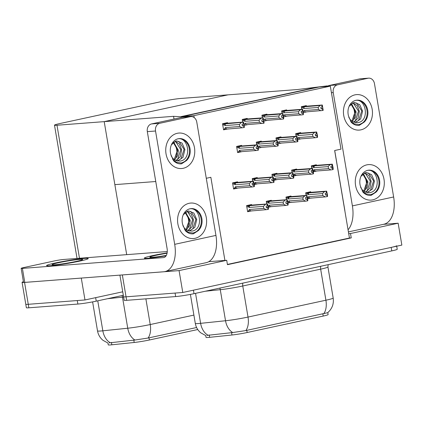 <?xml version="1.0" encoding="UTF-8"?>
<svg xmlns="http://www.w3.org/2000/svg" width="423" height="423" viewBox="0 0 423 423"><rect width="100%" height="100%" fill="white"/><g stroke="black" fill="none" stroke-linecap="round" stroke-linejoin="round"><path stroke-width="0.63" d="M206.281 178.289L210.855 177.3L224.914 260.436L226.712 260.298L227.452 264.676L351.249 237.895L350.508 233.517L348.711 233.655L334.651 150.519L340.98 149.15L330.321 86.144L317.282 87.143L180.833 116.658L193.866 115.664L330.321 86.144M208.777 261.668L224.914 260.436M383.36 224.343L398.149 223.212L401.85 245.091L182.773 292.483L126.049 296.819A13.34 0.862 170.4 0 1 123.564 296.74A13.34 0.862 170.4 0 0 126.049 296.819L175.069 293.07L175.661 296.571L126.641 300.319A13.34 0.862 170.4 0 1 124.156 300.24L119.905 275.119M226.712 260.298L179.072 270.604L122.347 274.945A13.34 0.862 170.4 0 1 121.533 274.998M179.072 270.604L182.773 292.483M398.149 223.212L350.508 233.517M327.788 312.602L328.126 314.59A12.008 0.777 170.4 0 1 323.214 316.066L247.164 332.515A12.008 0.777 170.4 0 1 231.984 335L209.628 337.321A12.008 0.777 170.4 0 1 206.038 337.369L205.737 335.587M227.41 264.433L349.451 238.033L348.711 233.655M349.451 238.033L351.249 237.895M257.316 178.104L257.221 177.549L252.245 178.622L252.695 181.282M254.265 184.534L257.797 183.772M277.012 173.848L276.917 173.287L271.941 174.361L272.391 177.02M273.961 180.277L277.499 179.511M296.708 169.586L296.613 169.026L291.637 170.104L292.087 172.758M293.657 176.016L297.195 175.249M316.404 165.324L316.309 164.764L311.333 165.842L311.783 168.497M313.353 171.754L316.89 170.987M227.611 123.209L227.521 122.649L222.54 123.728L223.577 129.85L228.097 128.878M247.312 118.948L247.217 118.387L242.236 119.466L242.686 122.12M244.256 125.377L247.793 124.616M267.008 114.686L266.913 114.131L261.932 115.204L262.382 117.864M263.952 121.121L267.489 120.354M286.704 110.429L286.609 109.869L281.633 110.942L282.083 113.602M283.648 116.859L287.185 116.092M306.4 106.168L306.305 105.607L301.329 106.686L301.779 109.34M303.349 112.597L306.881 111.831M237.62 182.366L237.525 181.805L232.55 182.884L233.586 189.012L238.101 188.034M271.365 200.83L271.275 200.269L266.294 201.348L266.744 204.002M268.314 207.259L271.852 206.493M291.066 196.568L290.971 196.008L285.99 197.086L286.44 199.741M288.01 202.998L291.547 202.231M310.762 192.306L310.667 191.746L305.686 192.825L306.136 195.479M307.706 198.736L311.243 197.975M241.665 145.935L241.57 145.375L236.594 146.448L237.631 152.576L242.152 151.598M261.361 141.673L261.266 141.113L256.29 142.186L256.74 144.846M258.337 148.098L261.848 147.336M281.057 137.412L280.962 136.851L275.986 137.93L276.436 140.584M278.033 143.836L281.544 143.074M300.753 133.15L300.658 132.589L295.682 133.668L296.132 136.322M297.729 139.574L301.239 138.813M251.669 205.092L251.574 204.531L246.598 205.604L247.635 211.733L252.156 210.754M193.866 115.664L194.194 117.599M155.754 181.515L114.866 184.64L104.206 121.634L173.557 116.33L174.017 119.059M126.704 254.651L104.206 121.634L228.002 94.852L180.78 98.464A13.34 0.862 -9.6 0 0 162.411 101.361L59.95 123.527A13.34 0.862 -9.6 0 0 54.493 125.166A13.34 0.862 -9.6 0 0 56.983 125.245L104.206 121.634L228.002 94.852L297.353 89.549L327.254 85.88L327.339 86.371A6.673 5.441 -94.4 0 1 329.237 85.483L359.814 78.868A6.673 5.441 -94.4 0 1 360.417 78.778L368.629 78.149A6.673 5.441 85.6 0 0 368.026 78.239L359.814 78.868M173.557 116.33L183.693 116.938L187.246 116.166L182.625 116.521L319.079 87.006L323.701 86.652L327.254 85.88M187.246 116.166L187.363 116.864M123.32 295.296L96.243 301.155L95.651 297.655L122.728 291.796L84.986 299.96L28.262 304.301A13.34 0.862 170.4 0 1 25.777 304.216A13.34 0.862 170.4 0 0 28.262 304.301L77.282 300.547L77.874 304.052L28.854 307.801A13.34 0.862 170.4 0 1 26.369 307.717L22.075 282.337A13.34 0.862 170.4 0 1 23.413 281.718M81.353 278.07L24.56 282.421A13.34 0.862 170.4 0 1 22.075 282.337M81.285 278.085L84.986 299.96M197.753 329.528L149.377 339.992A12.008 0.777 170.4 0 1 134.197 342.477L111.841 344.798A12.008 0.777 170.4 0 1 108.256 344.851L107.955 343.069M396.637 245.763A13.34 0.862 170.4 0 1 391.185 247.397L193.438 290.173L194.03 293.673A13.34 0.862 170.4 0 1 175.661 296.571M207 335.397L232.756 332.547L245.848 330.569L327.651 312.719C332.129 308.827 333.969 303.931 333.181 298.035L327.925 266.966A17.787 1.147 170.4 0 1 320.655 269.15L242.76 286.001A17.787 1.147 170.4 0 1 220.272 289.681L205.324 291.23M396.711 246.202L397.229 249.263A13.34 0.862 170.4 0 1 391.777 250.897L194.03 293.673M109.219 342.873L134.969 340.023L148.061 338.046L196.6 327.518M96.243 301.155A13.34 0.862 170.4 0 1 77.874 304.052M266.374 207.614L268.119 207.482L267.822 205.731L266.115 206.101L266.411 207.852L267.727 207.651L268.023 209.401L266.178 209.681L263.788 208.386L263.45 206.371L249.084 207.471L248.433 206.768L249.073 205.731L246.651 205.916M267.727 207.651L268.023 209.401M247.555 211.267L266.178 209.681M248.306 211.209L249.427 209.48L263.788 208.386M247.481 205.414L267.563 203.939L267.722 205.837M267.426 204.087L249.073 205.731M267.563 203.939L268.341 207.397L268.452 209.189L268.097 209.369M249.427 209.48A3.024 2.464 85.6 0 0 250.839 210.855M263.45 206.371L265.29 204.431M267.135 204.15L267.431 205.901M249.084 207.471A3.024 2.464 -94.4 0 1 249.951 205.604M268.314 209.337L268.119 207.482M266.39 207.725L268.018 207.587M266.395 207.746L267.801 207.635M268.24 209.353L267.944 207.603M233.433 182.694L253.514 181.218L254.286 184.677L254.403 186.469L254.043 186.643M254.191 186.633L253.377 181.367L253.086 181.43L253.382 183.18L252.066 183.381L252.362 185.131L253.752 184.914L253.974 186.68L252.129 186.961L249.734 185.66L249.396 183.651L235.035 184.751A3.024 2.464 -94.4 0 1 235.897 182.884L232.597 183.196M254.265 186.617L253.969 184.867M253.678 184.93L253.974 186.68M252.32 184.893L254.064 184.761M253.673 183.117L253.382 183.18M235.035 184.751L234.379 184.042L235.019 183.011M249.396 183.651L251.241 181.71L235.897 182.884M253.086 181.43L251.241 181.71M252.129 186.961L236.785 188.135A3.024 2.464 -94.4 0 1 235.373 186.76L249.734 185.66M236.785 188.135L234.257 188.484L235.373 186.76M234.257 188.484L233.507 188.542M286.07 203.357L287.814 203.22L287.518 201.47L285.811 201.84L286.107 203.59L287.423 203.389L287.719 205.139L285.874 205.419L283.484 204.124L283.146 202.109L268.779 203.209L268.129 202.506L268.769 201.47L266.347 201.655M287.423 203.389L287.719 205.139M283.484 204.124L269.123 205.218L268.002 206.947L285.874 205.419M267.177 201.152L287.265 199.677L287.418 201.581M287.122 199.83L268.769 201.47M287.265 199.677L288.037 203.14L288.153 204.928L287.793 205.107M269.123 205.218A3.024 2.464 85.6 0 0 270.535 206.593M283.146 202.109L284.986 200.169M286.831 199.889L287.127 201.639M268.779 203.209A3.024 2.464 -94.4 0 1 269.647 201.343M288.01 205.081L287.814 203.22M286.085 203.463L287.714 203.331M286.091 203.484L287.497 203.373M287.936 205.097L287.64 203.347M305.766 199.096L307.51 198.963L307.214 197.213L305.506 197.578L305.803 199.328L307.119 199.133L307.415 200.883L305.57 201.163L303.18 199.862L302.842 197.853L288.481 198.947L287.825 198.244L288.465 197.208L286.043 197.393M307.119 199.133L307.415 200.883M303.18 199.862L288.819 200.962L287.703 202.686L305.57 201.163M291.68 196.584L286.916 196.885M286.873 196.896L306.961 195.415L304.682 195.912L288.465 197.208M306.961 195.415L307.733 198.879L307.849 200.666L307.489 200.846M288.819 200.962A3.024 2.464 85.6 0 0 290.231 202.331M302.842 197.853L304.682 195.912M306.527 195.632L306.823 197.382M288.481 198.947A3.024 2.464 -94.4 0 1 289.343 197.081M306.823 195.569L307.119 197.319M307.706 200.819L307.51 198.963M305.781 199.201L307.41 199.069M305.787 199.222L307.193 199.117M307.632 200.835L307.336 199.085M325.461 194.834L327.206 194.702L326.91 192.951L325.208 193.322L325.504 195.072L326.815 194.871L327.111 196.621L325.266 196.901L322.876 195.6L322.538 193.591L308.177 194.686L307.521 193.983L308.161 192.951L305.739 193.137M326.815 194.871L327.111 196.621M322.876 195.6L308.515 196.7L307.399 198.424L325.266 196.901M311.376 192.328L306.612 192.624M306.575 192.634L326.656 191.159L324.378 191.651L308.161 192.951M326.656 191.159L327.428 194.617L327.545 196.409L327.185 196.584M308.515 196.7A3.024 2.464 85.6 0 0 309.927 198.075M322.538 193.591L324.378 191.651M326.223 191.37L326.519 193.121M308.177 194.686A3.024 2.464 -94.4 0 1 309.039 192.825M326.519 191.307L326.815 193.057M327.407 196.558L327.206 194.702M327.328 196.573L327.032 194.823M257.93 178.125L273.21 176.957L273.982 180.415L273.961 182.355L271.825 182.699L269.435 181.398L269.091 179.389L254.731 180.489A3.024 2.464 -94.4 0 1 255.592 178.622L252.298 178.934M273.887 182.371L273.47 178.749L273.073 177.105L272.782 177.168L273.078 178.918L271.762 179.119L272.058 180.87L273.448 180.653L273.744 182.403M273.961 182.355L273.665 180.605M273.374 180.669L273.67 182.419M272.015 180.632L273.766 180.499M273.369 178.855L273.078 178.918M254.731 180.489L254.075 179.786L254.715 178.749M269.091 179.389L270.937 177.449L255.592 178.622M272.782 177.168L270.937 177.449M271.825 182.699L256.481 183.873A3.024 2.464 -94.4 0 1 255.069 182.498L269.435 181.398M256.481 183.873L253.953 184.227L255.069 182.498M272.824 174.17L292.906 172.695L293.678 176.153L293.795 177.946L293.435 178.12M293.583 178.109L292.769 172.843L292.478 172.907L292.774 174.657L291.458 174.858L291.754 176.608L293.144 176.391L293.366 178.157L291.521 178.437L289.131 177.137L288.787 175.127L274.427 176.227A3.024 2.464 -94.4 0 1 275.288 174.361L271.994 174.673M291.733 176.481L293.287 176.359M293.657 178.094L293.361 176.343M293.07 176.407L293.366 178.157M293.144 176.391L291.733 176.502M291.711 176.37L293.462 176.238M293.065 174.593L292.774 174.657M274.427 176.227L273.776 175.524L274.411 174.488M288.787 175.127L290.633 173.187L275.288 174.361M292.478 172.907L290.633 173.187M291.521 178.437L276.177 179.611A3.024 2.464 -94.4 0 1 274.765 178.236L289.131 177.137M276.177 179.611L273.649 179.965L274.765 178.236M292.52 169.909L312.602 168.433L313.374 171.891L313.491 173.684L313.131 173.864M313.279 173.853L312.465 168.581L312.174 168.645L312.47 170.395L311.154 170.596L311.45 172.346L312.84 172.129L313.062 173.895L311.217 174.176L308.827 172.88L308.483 170.866L294.122 171.965A3.024 2.464 -94.4 0 1 294.984 170.099L291.69 170.411M311.428 172.219L312.983 172.098M313.353 173.832L313.057 172.082M312.766 172.145L313.062 173.895M312.84 172.129L311.434 172.24M311.407 172.113L313.157 171.976M312.761 170.332L312.47 170.395M294.122 171.965L293.472 171.262L294.107 170.226M308.483 170.866L310.329 168.925L294.984 170.099M312.174 168.645L310.329 168.925M311.217 174.176L295.873 175.349A3.024 2.464 -94.4 0 1 294.461 173.975L308.827 172.88M295.873 175.349L293.345 175.704L294.461 173.975M312.216 165.652L332.298 164.172L333.075 167.635L333.187 169.422L332.827 169.602M332.975 169.591L332.161 164.325L331.87 164.388L332.166 166.139L330.849 166.334L331.146 168.084L332.536 167.868L332.758 169.639L330.913 169.914L328.523 168.618L328.185 166.609L313.818 167.704A3.024 2.464 -94.4 0 1 314.686 165.837L311.386 166.149M331.124 167.957L332.679 167.841M333.049 169.575L332.753 167.825M332.462 167.889L332.758 169.639M332.536 167.868L331.13 167.979M331.109 167.852L332.853 167.714M332.457 166.075L332.166 166.139M313.818 167.704L313.168 167L313.803 165.964M328.185 166.609L330.025 164.663L314.686 165.837M331.87 164.388L330.025 164.663M330.913 169.914L315.574 171.088A3.024 2.464 -94.4 0 1 314.162 169.718L328.523 168.618M315.574 171.088L313.041 171.442L314.162 169.718M242.305 145.951L257.586 144.782L258.358 148.24L258.337 150.181L256.201 150.525L253.805 149.224L253.467 147.215L239.106 148.314A3.024 2.464 -94.4 0 1 239.968 146.448L236.647 146.76M258.263 150.197L257.84 146.575L256.137 146.945L256.433 148.695L257.824 148.478L258.12 150.228M256.412 148.563L257.967 148.447M258.337 150.181L258.041 148.431M256.412 148.584L257.824 148.478M257.75 148.494L258.046 150.244M256.391 148.457L258.136 148.325M257.586 144.782L257.744 146.681M257.448 144.93L257.158 144.994L257.454 146.744M237.552 152.111L238.329 152.047L239.444 150.324A3.024 2.464 85.6 0 0 240.856 151.698L256.201 150.525M238.329 152.047L240.856 151.698M239.106 148.314L238.45 147.606C238.07 147.082 238.281 146.739 239.09 146.575M253.467 147.215L255.312 145.274L239.968 146.448M257.158 144.994L255.312 145.274M239.444 150.324L253.805 149.224M223.423 123.537L243.511 122.062L243.077 122.273L243.373 124.024L242.056 124.219L242.353 125.969L243.669 125.774L243.965 127.524L242.12 127.804L224.248 129.327L225.369 127.603L239.73 126.503L239.392 124.494L225.025 125.589L224.375 124.885C223.994 124.362 224.206 124.018 225.015 123.854L222.593 124.039M224.248 129.327L223.497 129.385M243.077 122.273L225.015 123.854M242.331 125.843L243.96 125.71L244.399 127.312L243.511 122.062M242.316 125.737L244.06 125.605L243.764 123.854L243.373 124.024M242.12 127.804L239.73 126.503M226.781 128.978A3.024 2.464 -94.4 0 1 225.369 127.603M239.392 124.494L241.232 122.554M225.025 125.589A3.024 2.464 -94.4 0 1 225.893 123.728M243.669 125.774L243.965 127.524M243.664 123.96L243.368 122.21M243.743 125.758L242.337 125.864M244.182 127.476L243.886 125.726M354.987 94.847A17.787 14.504 -94.4 0 1 372.171 109.271A17.787 14.504 -94.4 0 1 360.909 129.85A17.787 14.504 -94.4 0 1 343.73 115.426A17.787 14.504 -94.4 0 1 354.987 94.847A17.787 14.504 -94.4 0 1 356.594 94.615A17.787 14.504 -94.4 0 1 372.314 110.255A17.787 14.504 -94.4 0 1 360.909 129.85A17.787 14.504 -94.4 0 1 359.307 130.083A17.787 14.504 -94.4 0 1 343.587 114.443A17.787 14.504 -94.4 0 1 354.987 94.847M366.831 164.854A17.787 14.504 -94.4 0 1 384.01 179.283A17.787 14.504 -94.4 0 1 372.753 199.862A17.787 14.504 -94.4 0 1 355.569 185.433A17.787 14.504 -94.4 0 1 366.831 164.854A17.787 14.504 -94.4 0 1 368.433 164.621A17.787 14.504 -94.4 0 1 384.153 180.261A17.787 14.504 -94.4 0 1 372.753 199.862A17.787 14.504 -94.4 0 1 371.145 200.095A17.787 14.504 -94.4 0 1 355.426 184.454A17.787 14.504 -94.4 0 1 366.831 164.854M348.06 229.8A26.681 15.35 -102.2 0 0 352.396 205.895L393.639 196.975L374.471 83.648A6.673 5.441 85.6 0 0 368.629 78.149M329.237 85.483L337.454 84.854L368.026 78.239M337.454 84.854A6.673 5.441 85.6 0 0 333.229 92.568L331.431 92.706M352.396 205.895L333.229 92.568M334.709 150.509L344.777 210.025A8.894 5.118 77.8 0 1 344.941 211.363M393.639 196.975A26.681 15.35 77.8 0 1 383.878 224.232L348.415 231.904M177.295 133.287A17.787 14.504 -94.4 0 1 194.474 147.712A17.787 14.504 -94.4 0 1 183.217 168.291A17.787 14.504 -94.4 0 1 166.033 153.866A17.787 14.504 -94.4 0 1 177.295 133.287A17.787 14.504 -94.4 0 1 178.897 133.055A17.787 14.504 -94.4 0 1 194.617 148.695A17.787 14.504 -94.4 0 1 183.217 168.291A17.787 14.504 -94.4 0 1 181.61 168.523A17.787 14.504 -94.4 0 1 165.89 152.883A17.787 14.504 -94.4 0 1 177.295 133.287M189.134 203.294A17.787 14.504 -94.4 0 1 206.318 217.723A17.787 14.504 -94.4 0 1 195.056 238.302A17.787 14.504 -94.4 0 1 177.871 223.873A17.787 14.504 -94.4 0 1 189.134 203.294A17.787 14.504 -94.4 0 1 190.741 203.061A17.787 14.504 -94.4 0 1 206.461 218.702A17.787 14.504 -94.4 0 1 195.056 238.302A17.787 14.504 -94.4 0 1 193.454 238.535A17.787 14.504 -94.4 0 1 177.729 222.895A17.787 14.504 -94.4 0 1 189.134 203.294M50.511 265.723A21.124 1.364 -9.6 0 0 73.914 262.286A21.124 1.364 -9.6 0 0 88.222 258.548A21.124 1.364 -9.6 0 0 84.283 258.416A21.124 1.364 -9.6 0 0 60.886 261.853A21.124 1.364 -9.6 0 0 46.572 265.591A21.124 1.364 -9.6 0 0 50.511 265.723A21.124 1.364 170.4 0 1 46.572 265.591A21.124 1.364 170.4 0 1 60.886 261.853A21.124 1.364 170.4 0 1 84.283 258.416A21.124 1.364 170.4 0 1 88.222 258.548A21.124 1.364 170.4 0 1 73.914 262.286A21.124 1.364 170.4 0 1 50.511 265.723M148.299 258.242A21.124 1.364 -9.6 0 0 166.091 255.82A21.124 1.364 170.4 0 1 148.299 258.242A21.124 1.364 170.4 0 1 144.354 258.115A21.124 1.364 -9.6 0 0 148.299 258.242M21.15 268.351A6.673 0.428 -9.6 0 0 22.393 268.394L24.761 282.395A6.673 0.428 170.4 0 1 23.519 282.353L21.15 268.351A6.673 0.428 -9.6 0 1 23.878 267.537L54.451 260.922A6.673 0.428 -9.6 0 1 63.635 259.473L167.275 251.548M24.761 282.395L163.743 271.767A26.681 15.35 -102.2 0 0 164.944 271.592A26.681 15.35 -102.2 0 0 174.699 244.335L155.532 131.008L147.32 131.638L167.08 248.465A8.894 5.118 77.8 0 1 163.828 257.549A8.894 5.118 77.8 0 1 163.426 257.607L22.393 268.394M174.699 244.335L215.942 235.415L196.774 122.088A6.673 5.441 85.6 0 0 190.932 116.589A6.673 5.441 85.6 0 0 190.334 116.679L182.117 117.308A6.673 5.441 -94.4 0 1 182.72 117.219L190.932 116.589M147.32 131.638A6.673 5.441 -94.4 0 1 151.545 123.923L159.757 123.294L190.334 116.679M159.757 123.294A6.673 5.441 85.6 0 0 155.532 131.008M151.545 123.923L182.117 117.308M167.133 252.885A21.124 1.364 -9.6 0 0 144.354 258.115A21.124 1.364 170.4 0 1 167.133 252.885M215.942 235.415A26.681 15.35 77.8 0 1 206.186 262.672L164.944 271.592M257.173 141.996L277.282 140.521L278.054 143.979L278.17 145.771L277.811 145.946M277.959 145.935L277.541 142.313L275.833 142.683L276.129 144.433L277.52 144.217L277.816 145.967L275.896 146.263L273.507 144.962L273.163 142.953L258.802 144.053A3.024 2.464 -94.4 0 1 259.664 142.186L256.343 142.498M276.108 144.306L277.662 144.185M278.033 145.919L277.737 144.169M276.108 144.322L277.52 144.217M277.446 144.232L277.742 145.983M276.087 144.195L277.837 144.063M277.282 140.521L277.44 142.419M277.144 140.669L276.854 140.732L277.15 142.482M258.025 147.786L259.14 146.062A3.024 2.464 85.6 0 0 260.552 147.437L275.896 146.263M258.802 144.053L258.146 143.344C257.766 142.821 257.977 142.477 258.786 142.313M273.163 142.953L275.008 141.012L259.664 142.186M276.854 140.732L275.008 141.012M259.14 146.062L273.507 144.962M276.869 137.734L296.978 136.259L297.75 139.717L297.866 141.509L297.506 141.684M297.655 141.673L297.237 138.051L295.529 138.421L295.825 140.172L297.216 139.955L297.512 141.705L295.592 142.001L293.202 140.7L292.859 138.691L278.498 139.791A3.024 2.464 -94.4 0 1 279.36 137.924L276.039 138.236M295.804 140.045L297.358 139.923M297.729 141.657L297.432 139.907M295.804 140.061L297.216 139.955M297.142 139.971L297.438 141.721M295.783 139.934L297.533 139.802M296.978 136.259L297.136 138.157M296.84 136.407L296.549 136.47L296.846 138.221M277.721 143.529L278.836 141.8A3.024 2.464 85.6 0 0 280.248 143.175L295.592 142.001M278.498 139.791L277.848 139.088C277.462 138.559 277.673 138.215 278.482 138.051M292.859 138.691L294.704 136.751L279.36 137.924M296.549 136.47L294.704 136.751M278.836 141.8L293.202 140.7M296.565 133.478L316.674 131.997L317.446 135.455L317.562 137.248L317.202 137.427M317.35 137.412L316.933 133.79L315.225 134.16L315.521 135.91L316.912 135.693L317.208 137.443L315.288 137.739L312.898 136.444L312.555 134.429L298.194 135.529A3.024 2.464 -94.4 0 1 299.061 133.663L295.735 133.975M315.5 135.783L317.054 135.661M317.424 137.396L317.128 135.646M315.505 135.804L316.912 135.693M316.838 135.709L317.134 137.459M315.484 135.672L317.229 135.54M316.674 131.997L316.832 133.895M316.536 132.145L316.245 132.209L316.541 133.959M297.417 139.267L298.532 137.538A3.024 2.464 85.6 0 0 299.944 138.913L315.288 137.739M298.194 135.529L297.543 134.826C297.158 134.297 297.374 133.954 298.178 133.79M312.555 134.429L314.4 132.489L299.061 133.663M316.245 132.209L314.4 132.489M298.532 137.538L312.898 136.444M243.949 125.065L245.065 123.342L259.426 122.242L259.088 120.232L244.727 121.332L244.071 120.624C243.69 120.1 243.902 119.757 244.711 119.593L242.289 119.778M243.125 119.275L263.206 117.8L260.928 118.292L244.711 119.593M262.027 121.586L263.661 121.449L264.095 123.051L263.206 117.8M262.011 121.475L263.756 121.343L263.46 119.593L261.752 119.963L262.049 121.713L263.365 121.512L263.661 123.262L246.477 124.716A3.024 2.464 -94.4 0 1 245.065 123.342M261.816 123.542L259.426 122.242M259.088 120.232L260.928 118.292M262.773 118.012L263.069 119.762M244.727 121.332A3.024 2.464 -94.4 0 1 245.589 119.466M263.365 121.512L263.661 123.262M247.841 118.916L243.162 119.265M263.365 119.698L263.069 117.948M263.439 121.496L262.033 121.602M263.878 123.215L263.582 121.464M263.645 120.809L264.761 119.08L279.122 117.98L278.783 115.971L264.423 117.071L263.767 116.367C263.386 115.839 263.598 115.495 264.407 115.331L261.985 115.516M262.82 115.014L282.902 113.538L280.623 114.03L264.407 115.331M282.474 113.75L282.765 115.5L281.454 115.701L281.75 117.451L283.357 117.187L283.653 118.937L283.674 116.997L282.902 113.538M281.707 117.213L283.452 117.081L283.156 115.331L282.765 115.5M283.061 117.25L283.357 119L266.173 120.455A3.024 2.464 -94.4 0 1 264.761 119.08M281.512 119.281L279.122 117.98M278.783 115.971L280.623 114.03M264.423 117.071A3.024 2.464 -94.4 0 1 265.284 115.204M283.14 117.234L283.357 119M267.537 114.654L262.857 115.003M283.061 115.437L282.765 113.687M283.574 118.953L283.278 117.203M283.341 116.547L284.457 114.818L298.818 113.724L298.479 111.709L284.119 112.809L283.463 112.106C283.082 111.577 283.294 111.233 284.103 111.069L281.681 111.254M282.516 110.752L302.598 109.277L300.325 109.769L284.103 111.069M302.17 109.488L302.466 111.238L301.15 111.439L301.446 113.19L303.053 112.925L303.349 114.675L303.37 112.735L302.598 109.277M301.403 112.952L303.148 112.819L302.852 111.069L302.466 111.238M302.762 112.989L303.058 114.739L285.869 116.193A3.024 2.464 -94.4 0 1 284.457 114.818M301.213 115.019L298.818 113.724M298.479 111.709L300.325 109.769M284.119 112.809A3.024 2.464 -94.4 0 1 284.98 110.942M303.349 114.675L303.058 114.739M287.233 110.392L282.553 110.747M302.757 111.175L302.461 109.425M302.836 112.973L303.132 114.723M303.275 114.691L302.979 112.941M303.037 112.285L304.153 110.556L318.519 109.462L318.175 107.447L303.814 108.547L303.159 107.844C302.778 107.32 302.99 106.971 303.799 106.808L301.382 106.993M302.212 106.49L322.294 105.015L320.021 105.507L303.799 106.808M321.12 108.801L322.749 108.663L323.183 110.266L322.294 105.015M321.099 108.695L322.844 108.558L322.553 106.808L320.846 107.178L321.142 108.928L322.458 108.727L322.754 110.477L305.565 111.931A3.024 2.464 -94.4 0 1 304.153 110.556M320.909 110.757L318.519 109.462M318.175 107.447L320.021 105.507M321.866 105.227L322.162 106.977M303.814 108.547A3.024 2.464 -94.4 0 1 304.676 106.681M323.045 110.414L322.754 110.477M306.929 106.131L302.249 106.485M322.453 106.913L322.157 105.163M322.458 108.727L321.12 108.822M322.532 108.711L322.828 110.461M322.971 110.435L322.675 108.685M362.717 174.117A12.23 9.972 -94.4 0 1 365.393 189.139M367.164 182.836L364.235 175.196M366.878 192.523L370.485 190.419L373.599 180.944L368.676 173.203L365.953 172.584M367.164 192.587L372.494 188.938L374.445 181.16L371.563 174.63L366.366 172.536L365.52 172.663L360.967 176.301M365.409 192.037L367.227 190.667L370.337 181.192L365.414 173.456L364.356 173.055M365.81 192.195L369.839 188.198L371.183 181.372L368.941 175.593L364.753 172.891M363.754 191.117L367.079 181.441L362.797 174.049M364.171 191.402L367.111 187.315L367.941 181.89L363.183 173.747M368.475 170.205A12.23 9.972 -94.4 0 1 378.923 181.213A12.23 9.972 -94.4 0 1 371.056 194.448A12.23 9.972 -94.4 0 1 370.178 194.591M366.937 170.511C377.982 167.651 381.906 191.127 369.633 192.655L365.705 192.153A10.052 8.196 -94.4 0 1 360.618 187.178M362.247 191.09L366.149 193.877L370.416 194.575L371.579 194.411L376.021 192.142L371.034 195.405C368.063 195.664 365.403 194.622 363.061 192.28L360.375 186.072A12.23 9.972 -94.4 0 1 367.756 170.326A12.23 9.972 -94.4 0 1 368.856 170.162A12.23 9.972 -94.4 0 1 379.05 178.141A12.23 9.972 -94.4 0 1 376.021 192.142M350.879 104.111A12.23 9.972 -94.4 0 1 353.554 119.133M355.325 112.825L352.396 105.19M355.034 122.517L358.646 120.412L361.755 110.937L356.832 103.196L354.109 102.578M355.325 122.58L360.65 118.926L362.601 111.154L359.724 104.618L354.522 102.53L353.676 102.657L349.128 106.295M353.57 122.03L355.383 120.661L358.498 111.186L353.575 103.445L352.512 103.048M353.966 122.184L357.995 118.191L359.339 111.365L357.097 105.586L352.914 102.884M351.915 121.11L355.235 111.434L350.958 104.042M352.333 121.396L355.272 117.308L356.103 111.878L351.339 103.735M356.631 100.193A12.23 9.972 -94.4 0 1 367.079 111.201A12.23 9.972 -94.4 0 1 359.217 124.441A12.23 9.972 -94.4 0 1 358.339 124.584M355.093 100.5C366.138 97.639 370.062 121.115 357.795 122.644L353.861 122.141A10.052 8.196 -94.4 0 1 348.774 117.166M350.408 121.084L354.305 123.865L358.577 124.568L359.74 124.399L364.177 122.131L359.19 125.398C356.219 125.652 353.565 124.611 351.217 122.273L348.536 116.066A12.23 9.972 -94.4 0 1 355.912 100.314A12.23 9.972 -94.4 0 1 357.017 100.156A12.23 9.972 -94.4 0 1 367.212 108.135A12.23 9.972 -94.4 0 1 364.177 122.131M185.025 212.558A12.23 9.972 -94.4 0 1 187.696 227.579M189.472 221.277L186.538 213.636M189.181 230.963L192.788 228.859L195.902 219.384L190.979 211.643L188.256 211.024M189.472 231.027L194.797 227.378L196.748 219.6L193.866 213.07L188.669 210.977L187.823 211.103L183.27 214.741M187.712 230.477L189.53 229.107L192.645 219.632L187.717 211.891L186.659 211.495M188.113 230.635L192.142 226.638L193.485 219.812L191.244 214.033L187.061 211.331M186.062 229.557L189.382 219.881L185.1 212.489M186.48 229.842L189.414 225.755L190.25 220.33L185.486 212.187M190.778 208.645A12.23 9.972 -94.4 0 1 201.226 219.653A12.23 9.972 -94.4 0 1 193.359 232.888A12.23 9.972 -94.4 0 1 192.486 233.031M189.24 208.951C200.285 206.091 204.209 229.567 191.942 231.095L188.008 230.593A10.052 8.196 -94.4 0 1 182.921 225.618M184.55 229.53L188.452 232.317L192.724 233.015L193.887 232.851L198.324 230.583L193.337 233.845C190.366 234.104 187.706 233.062 185.364 230.72L182.683 224.513A12.23 9.972 -94.4 0 1 190.059 208.766A12.23 9.972 -94.4 0 1 191.164 208.602A12.23 9.972 -94.4 0 1 201.359 216.581A12.23 9.972 -94.4 0 1 198.324 230.583M173.181 142.551A12.23 9.972 -94.4 0 1 175.857 157.573M177.628 151.265L174.699 143.624M177.343 160.957L180.949 158.852L184.063 149.372L179.135 141.636L176.417 141.018M177.628 161.02L182.958 157.367L184.909 149.594L182.027 143.059L176.83 140.97L175.979 141.097L171.431 144.735M175.873 160.47L177.686 159.101L180.801 149.626L175.878 141.885L174.821 141.488M176.275 160.624L180.298 156.632L181.641 149.805L179.405 144.026L175.217 141.324M174.218 159.55L177.544 149.874L173.261 142.482M174.636 159.836L177.575 155.749L178.406 150.318L173.647 142.176M178.94 138.633A12.23 9.972 -94.4 0 1 189.388 149.642A12.23 9.972 -94.4 0 1 181.52 162.881A12.23 9.972 -94.4 0 1 180.642 163.019M177.401 138.94C188.441 136.079 192.37 159.556 180.098 161.084L176.169 160.581A10.052 8.196 -94.4 0 1 171.082 155.606M172.711 159.524L176.613 162.305L180.88 163.008L182.043 162.839L186.485 160.571L181.499 163.838C178.527 164.092 175.868 163.051 173.525 160.714L170.839 154.506A12.23 9.972 -94.4 0 1 178.22 138.755A12.23 9.972 -94.4 0 1 179.32 138.596A12.23 9.972 -94.4 0 1 189.515 146.575A12.23 9.972 -94.4 0 1 186.485 160.571M166.329 255.413A15.566 1.005 170.4 0 1 152.74 257.284A15.566 1.005 170.4 0 1 149.879 257.242A15.566 1.005 170.4 0 1 167.064 253.261M79.841 259.378A15.566 1.005 170.4 0 1 82.723 259.542A15.566 1.005 170.4 0 1 71.725 262.318A15.566 1.005 170.4 0 1 54.953 264.761A15.566 1.005 170.4 0 1 52.092 264.724A15.566 1.005 170.4 0 1 62.128 262.001A15.566 1.005 170.4 0 1 79.841 259.378M122.347 274.945L126.641 300.319M231.984 335L231.582 332.615M247.164 332.515L246.794 330.337M209.628 337.321L209.226 334.937M323.214 316.066L322.849 313.882M24.56 282.421L28.854 307.801M56.983 125.245L79.482 258.263M134.197 342.477L133.795 340.092M149.377 339.992L149.007 337.813M111.841 344.798L111.439 342.413M205.763 335.598L200.729 332.806C197.795 330.326 195.986 327.19 195.299 323.405A17.787 1.147 -9.6 0 0 198.62 323.516A17.787 1.147 -9.6 0 0 200.618 323.336L225.528 320.745A17.787 1.147 -9.6 0 0 248.015 317.065L325.911 300.214A15.566 8.952 77.8 0 1 323.743 313.718M245.848 330.569A15.566 8.952 -102.2 0 0 248.015 317.065L242.76 286.001A4.447 2.559 77.8 0 1 242.897 283.103M232.756 332.547A15.566 10.945 -95.9 0 1 225.528 320.745L220.272 289.681A4.447 3.125 84.1 0 0 219.78 288.105M320.793 266.252A4.447 2.559 77.8 0 0 320.655 269.15L325.911 300.214A17.787 1.147 -9.6 0 0 333.181 298.035M207.91 335.169A15.566 10.945 -95.9 0 1 200.618 323.336L195.548 293.345M391.777 250.897L391.185 247.397M107.981 343.074L102.942 340.288C100.008 337.803 98.199 334.667 97.512 330.886A17.787 1.147 -9.6 0 0 100.833 330.998A17.787 1.147 -9.6 0 0 102.831 330.812L127.741 328.222A17.787 1.147 -9.6 0 0 150.228 324.547L193.898 315.098M148.061 338.046A15.566 8.952 -102.2 0 0 150.228 324.547L145.882 298.85M134.969 340.023A15.566 10.945 -95.9 0 1 127.741 328.222L122.485 297.158L107.537 298.712M110.123 342.646A15.566 10.945 -95.9 0 1 102.831 330.812L97.761 300.827M123.611 297.036A17.787 1.147 170.4 0 1 122.485 297.158A4.447 3.125 84.1 0 0 121.993 295.582M248.433 206.768L246.815 206.889M234.379 184.042L232.766 184.169M268.129 202.506L266.511 202.628M287.825 198.244L286.207 198.366M307.521 193.983L305.903 194.109M253.128 178.432L257.845 178.072M254.075 179.786L252.462 179.907M273.776 175.524L272.158 175.645M293.472 171.262L291.854 171.384M313.168 167L311.55 167.122M237.477 146.258L242.22 145.898M238.45 147.606L236.811 147.733M224.375 124.885L222.757 125.012M163.426 257.607L164.214 257.438M258.146 143.344L256.507 143.471M277.848 139.088L276.203 139.209M297.543 134.826L295.899 134.953M244.071 120.624L242.453 120.751M263.767 116.367L262.149 116.489M283.463 112.106L281.85 112.227M303.159 107.844L301.546 107.965M54.493 125.166L77.039 258.448M195.299 323.405L190.398 294.408M327.925 266.966L328.169 264.661M97.512 330.886L92.611 301.89M252.288 205.107L247.524 205.409M238.234 182.387L233.47 182.683M271.984 200.846L267.22 201.147M257.834 178.067L253.166 178.421M277.625 173.864L272.861 174.165M297.321 169.602L292.563 169.903M317.017 165.34L312.259 165.642M242.21 145.893L237.515 146.252M228.23 123.23L223.466 123.527M262.001 141.689L257.216 141.991M281.697 137.427L276.912 137.729M301.393 133.166L296.608 133.467"/></g></svg>
